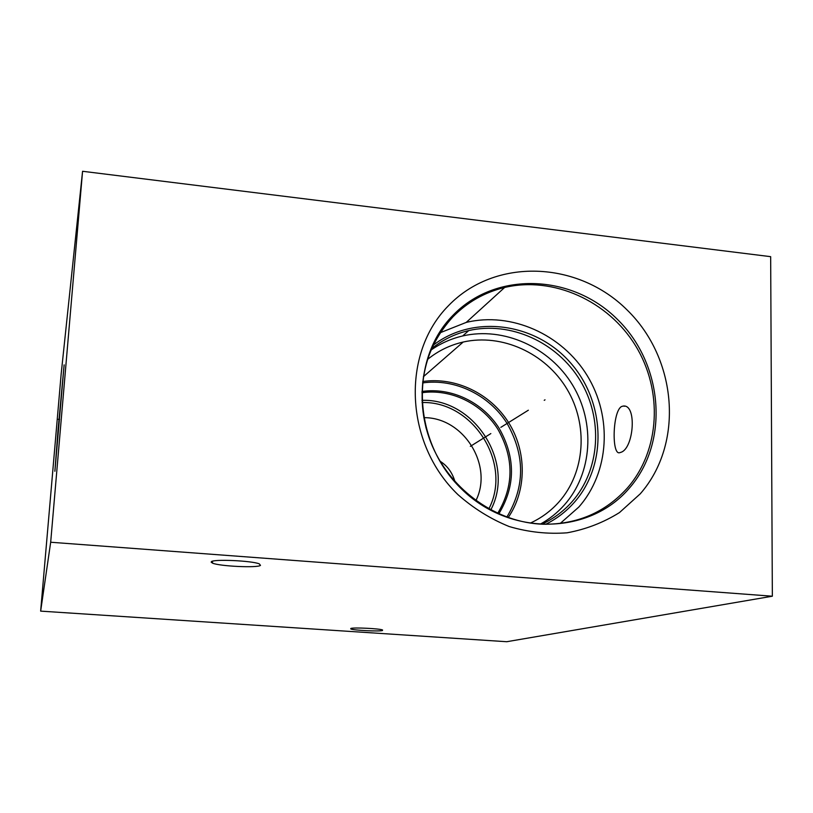 <?xml version="1.0" encoding="UTF-8"?>
<svg xmlns="http://www.w3.org/2000/svg" width="813" height="813" viewBox="0 0 813 813"><rect width="100%" height="100%" fill="white"/><g stroke="black" fill="none" stroke-linecap="round" stroke-linejoin="round"><path stroke-width="1.22" d="M82.57 171.279L61.138 374.275L40.65 611.122L506.702 641.721L772.35 596.214L770.663 256.664L82.57 171.279L50.68 542.241L772.35 596.214M40.65 611.122L50.68 542.241M58.018 430.351L64.136 364.854L54.878 471.286L58.018 430.351M211.268 561.753L212.447 563.124C219.591 566.295 257.64 568.094 260.485 565.381L259.347 563.897C252.162 560.685 213.026 558.948 211.268 561.753M350.84 628.439L350.83 628.967C353.625 630.349 379.254 631.61 382.476 630.532L382.557 629.973C379.793 628.581 353.614 627.321 350.84 628.439L350.83 628.967M448.43 305.739C494.965 257.325 577.809 260.658 627.209 310.068C677.249 358.797 684.272 443.603 640.248 493.837L619.486 512.566C603.5 522.556 586.051 529.304 567.149 532.8C547.799 534.263 528.511 532.19 509.273 526.57C490.524 518.958 473.4 508.298 457.892 494.578C404.539 443.309 401.124 353.37 448.43 305.739M440.28 332.7L466.215 322.415C511.204 311.552 561.925 334.194 587.189 375.565C612.565 416.856 609.516 472.312 578.775 507.099L560.187 523.47M620.817 452.343L619.669 452.699C611.6 455.463 612.504 411.541 621.467 406.561L623.134 406.063C637.25 403.909 633.805 448.766 620.817 452.343M433.217 345.22C473.227 314.285 534.934 322.619 569.943 362.192C605.36 401.398 607.829 464.741 574.13 502.556C566.072 511.621 556.59 518.867 545.696 524.294M431.632 348.655C442.638 339.824 455.006 333.797 468.735 330.586C510.33 320.952 556.996 342.141 580.126 380.454C603.368 418.695 600.34 469.812 571.946 501.834C563.48 511.336 553.47 518.785 541.895 524.192M540.36 524.111C549.486 519.07 557.505 512.657 564.415 504.893C592.484 473.278 595.523 422.831 572.616 385.108C549.801 347.303 503.735 326.42 462.658 335.962C451.215 338.645 440.666 343.34 431.032 350.047M427.536 359.448C438.065 350.87 449.955 345.068 463.207 342.029C502.048 333.249 545.462 353.147 566.885 388.929C588.409 424.64 585.401 472.241 558.866 502.038C550.848 511.021 541.336 518.033 530.35 523.084M421.947 400.342C474.762 398.37 515.615 463.125 490.778 509.934M422.049 402.526C473.146 400.982 512.546 463.44 488.847 508.877M423.797 417.669C463.359 417.11 493.664 465.188 475.91 500.615M440.057 461.215C447.313 465.737 452.282 472.536 454.965 481.611M211.258 562.454L212.549 561.702M544.222 400.321L545.025 399.823L544.222 400.321M490.839 433.583L470.361 446.337M528.348 410.209L500.828 427.353M59.613 419.437L58.251 419.315L59.613 419.437M452.76 315.535C495.452 270.902 571.783 273.768 617.311 319.275C663.438 364.153 669.739 442.323 629.11 488.43C589.212 535.218 509.832 536.682 461.53 488.969C412.598 441.947 409.356 359.448 452.76 315.535M452.79 316.999C425.026 347.639 416.144 384.712 426.124 428.227M543.145 524.243C577.179 524.527 605.238 512.475 627.301 488.095C660.247 450.432 663.134 390.413 635.502 345.627C608.012 300.749 553.216 275.983 504.649 287.467C484.761 292.131 467.536 301.786 452.983 316.42C421.906 348.096 412.902 401.104 432.364 446.134C451.784 491.194 497.485 522.789 543.145 524.243M452.821 316.958C467.323 302.151 484.609 292.314 504.649 287.467L466.215 322.415M422.719 381.521C455.443 376.683 490.269 393.451 508.552 422.475C526.834 451.5 526.895 490.209 508.176 517.596M422.557 382.933C454.802 378.258 489.06 394.823 507.068 423.4C525.168 455.412 525.086 486.652 506.834 517.109M421.947 391.48C451.378 387.13 482.709 402.211 499.162 428.319C515.676 457.587 515.564 486.103 498.816 513.867M421.906 392.72C450.88 388.573 481.652 403.461 497.83 429.142C514.09 457.912 514.04 485.981 497.688 513.359M468.735 330.586L462.658 335.962M463.207 342.029L423.39 376.704M624.709 406.215L623.134 406.063M212.579 561.194L212.447 563.124"/></g></svg>
